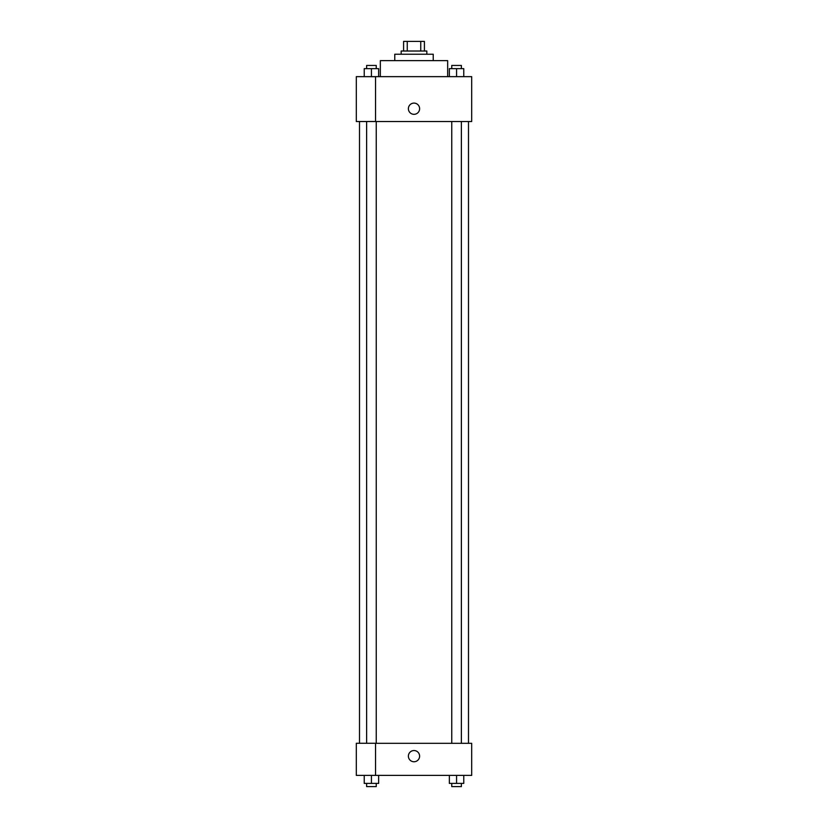 <?xml version="1.0" encoding="UTF-8"?>
<svg xmlns="http://www.w3.org/2000/svg" width="828" height="828" viewBox="0 0 828 828"><rect width="100%" height="100%" fill="white"/><g stroke="black" fill="none" stroke-linecap="round" stroke-linejoin="round"><path stroke-width="1.24" d="M407.252 51.015L407.252 41.4L403.588 41.4L403.588 51.015L403.588 41.4M407.252 41.4L424.412 41.4L424.412 51.015M420.748 51.015L420.748 41.4M401.176 54.224L401.176 51.015L426.824 51.015L426.824 54.224M394.77 60.63L394.77 54.224L433.23 54.224L433.23 60.63M380.342 76.652L380.342 60.63L447.658 60.63L447.658 76.652M356.309 76.652L471.691 76.652L471.691 121.53L356.309 121.53L375.539 121.478L375.539 76.704L356.309 76.652M408.39 108.706A5.61 5.61 0 0 1 416.805 103.852A5.61 5.61 0 0 1 416.805 113.571A5.61 5.61 0 0 1 408.39 108.706M356.309 76.704L356.309 121.478M375.539 743.327L471.691 743.327L471.691 775.381L356.309 775.381L356.309 743.275L375.539 743.275L375.539 775.381M408.39 756.15A5.61 5.61 0 0 1 416.805 751.296A5.61 5.61 0 0 1 416.805 761.004A5.61 5.61 0 0 1 408.39 756.15M449.356 775.381L449.356 783.391L463.773 783.391L463.773 775.381L463.773 783.391M456.57 783.391L456.57 775.381M461.372 783.391L461.372 786.6L451.757 786.6L451.757 783.391M364.227 775.381L364.227 783.391L378.644 783.391L378.644 775.381L378.644 783.391M371.43 783.391L371.43 775.381M376.243 783.391L376.243 786.6L366.628 786.6L366.628 783.391M449.356 76.652L449.356 68.641L463.773 68.641L463.773 76.652L463.773 68.641M456.57 76.652L456.57 68.641M461.372 68.641L461.372 65.443L451.757 65.443L451.757 68.641M364.227 76.652L364.227 68.641L378.644 68.641L378.644 76.652L378.644 68.641M371.43 76.652L371.43 68.641M376.243 68.641L376.243 65.443L366.628 65.443L366.628 68.641M468.493 743.327L468.493 121.53M359.507 743.275L359.507 121.53M451.757 121.53L451.757 743.327M461.372 121.53L461.372 743.327M376.243 743.327L376.243 121.53M366.628 743.275L366.628 121.53"/></g></svg>
